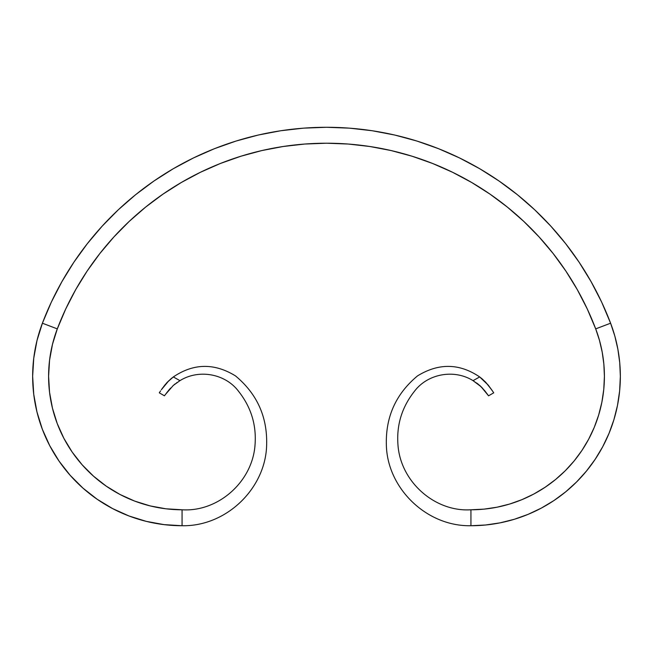 <?xml version="1.0" encoding="UTF-8"?>
<svg xmlns="http://www.w3.org/2000/svg" width="653" height="653" viewBox="0 0 653 653"><rect width="100%" height="100%" fill="white"/><g stroke="black" fill="none" stroke-linecap="round" stroke-linejoin="round"><path stroke-width="0.98" d="M200.324 172.327A287.997 287.997 0 0 0 57.301 328.875A287.997 287.997 0 0 1 595.699 328.875A133.481 133.481 0 0 1 604.409 376.308L603.772 389.392L601.846 402.346L598.662 415.055L594.254 427.389L588.655 439.224L581.921 450.464L574.118 460.985L565.318 470.691L555.613 479.482L545.092 487.285L533.852 494.019L522.016 499.618L509.683 504.034L496.974 507.218L484.02 509.136L470.935 509.781L470.935 525.722L485.579 525.004L500.084 522.849L514.311 519.29L528.114 514.344L541.37 508.075L553.948 500.541L565.727 491.807L576.591 481.955L586.435 471.091L595.169 459.312L602.711 446.742L608.98 433.486L613.918 419.675L617.477 405.456L619.632 390.951L620.35 376.308A149.415 149.415 0 0 1 470.935 525.722C426.303 526.645 387.082 487.946 386.356 444.717C385.613 416.728 396.004 393.792 417.528 375.891C438.702 362.897 459.418 363.239 479.669 376.944L473.05 380.65C454.023 368.782 427.47 373.785 414.369 391.4C402.044 407.015 396.559 424.621 397.922 444.22C400.109 481.596 434.816 512.148 470.935 509.781L470.935 525.722C426.303 526.645 387.082 487.946 386.356 444.717C385.613 416.728 396.004 393.792 417.528 375.891C438.702 362.897 459.418 363.239 479.669 376.944L481.261 378.177M57.301 328.875A133.481 133.481 0 0 0 182.065 509.781C218.184 512.148 252.891 481.596 255.078 444.22C256.441 424.621 250.956 407.015 238.631 391.4C225.53 373.785 198.977 368.782 179.95 380.65C198.977 368.782 225.53 373.785 238.631 391.4C250.956 407.015 256.441 424.621 255.078 444.22C252.891 481.596 218.184 512.148 182.065 509.781L182.065 525.722A149.415 149.415 0 0 1 42.404 323.211L37.017 340.442L33.752 358.187L32.65 376.21L33.727 394.224L36.968 411.986L42.331 429.217L49.734 445.681L59.064 461.132L70.189 475.343L82.947 488.118L97.158 499.251L112.602 508.589L129.057 516.001L146.296 521.372L164.05 524.628L182.065 525.722L182.065 509.781L165.968 508.809L150.108 505.904L134.714 501.104L120.013 494.484L106.21 486.134L93.526 476.184L82.123 464.781L72.181 452.088L63.847 438.285L57.235 423.577L52.452 408.174L49.555 392.314L48.591 376.218L49.571 360.121L52.493 344.262L57.301 328.875L42.404 323.211A303.939 303.939 0 0 1 610.596 323.211L601.65 302.094L591.128 281.721L579.105 262.196L565.637 243.626L550.814 226.134L534.717 209.801L517.429 194.733L499.055 181.012L479.702 168.711L459.467 157.912L438.49 148.664L416.867 141.024L394.73 135.032L372.202 130.739L349.412 128.143L326.5 127.278L303.588 128.143L280.798 130.739L258.27 135.032L236.133 141.024L214.511 148.664L193.533 157.912L173.298 168.711L153.945 181.012L135.571 194.733L118.283 209.801L102.186 226.134L87.363 243.626L73.895 262.196L61.872 281.721L51.35 302.094L42.404 323.211L57.301 328.875L65.782 308.869L75.748 289.557L87.143 271.052L99.901 253.462L113.948 236.884L129.204 221.416L145.586 207.132L162.997 194.129L181.338 182.481L200.504 172.245L220.388 163.479L240.875 156.238L261.853 150.565L283.198 146.492L304.788 144.035L326.5 143.219L348.212 144.035L369.802 146.492L391.147 150.565L412.125 156.238L432.613 163.479L452.496 172.245L471.662 182.481L490.003 194.129L507.414 207.132L523.796 221.416L539.052 236.884L553.099 253.462L565.857 271.052L577.252 289.557L587.218 308.869L595.699 328.875L610.596 323.211A149.415 149.415 0 0 1 620.35 376.308L619.738 362.75L617.893 349.314L614.84 336.099L610.596 323.211L595.699 328.875A287.997 287.997 0 0 0 452.676 172.327M452.325 172.155A287.997 287.997 0 0 0 412.312 156.296M411.937 156.181A287.997 287.997 0 0 0 369.916 146.509M369.688 146.476A287.997 287.997 0 0 0 348.367 144.052M348.057 144.027A287.997 287.997 0 0 0 335.103 143.342L334.777 143.334M334.507 143.325L334.867 143.342A287.997 287.997 0 0 0 334.377 143.325L334.271 143.325M333.716 143.309L334.426 143.325M333.414 143.301L333.414 143.301A287.997 287.997 0 0 0 332.867 143.285L332.606 143.285A287.997 287.997 0 0 0 332.148 143.276L332.042 143.268M331.177 143.252L331.177 143.252A287.997 287.997 0 0 0 330.638 143.244L330.638 143.244A287.997 287.997 0 0 0 330.402 143.244L330.402 143.244A287.997 287.997 0 0 0 330.385 143.244L328.614 143.227A287.997 287.997 0 0 0 328.141 143.219A287.997 287.997 0 0 0 328.002 143.219A287.997 287.997 0 0 1 328.141 143.219M322.917 143.236L322.647 143.244A287.997 287.997 0 0 1 322.696 143.244L322.647 143.244A287.997 287.997 0 0 0 322.549 143.244A287.997 287.997 0 0 0 322.223 143.252L322.223 143.252M321.986 143.252L321.986 143.252A287.997 287.997 0 0 0 321.554 143.26L321.268 143.268M321.235 143.268L320.533 143.276A287.997 287.997 0 0 0 319.252 143.309L319.252 143.309A287.997 287.997 0 0 0 317.97 143.342A287.997 287.997 0 0 0 304.943 144.027M304.633 144.052A287.997 287.997 0 0 0 283.312 146.476M283.084 146.509A287.997 287.997 0 0 0 241.063 156.181M240.688 156.296A287.997 287.997 0 0 0 200.675 172.155M324.655 143.219L323.317 143.236M322.835 143.244L324.002 143.227A287.997 287.997 0 0 1 324.492 143.227A287.997 287.997 0 0 1 324.827 143.219A287.997 287.997 0 0 0 324.5 143.227L325.096 143.219A287.997 287.997 0 0 0 325.08 143.219L324.525 143.227M326.361 143.219L325.455 143.219L326.361 143.219A287.997 287.997 0 0 0 326.133 143.219L325.333 143.219M329.234 143.227L328.908 143.227A287.997 287.997 0 0 0 326.639 143.219M325.504 143.219L327.006 143.219A287.997 287.997 0 0 1 327.749 143.219M320.68 143.276L319.823 143.293A287.997 287.997 0 0 1 319.88 143.293L319.815 143.293A287.997 287.997 0 0 1 320.566 143.276L319.758 143.293M319.717 143.301L321.056 143.268M319.66 143.301L320.313 143.285M321.39 143.26L320.705 143.276M334.45 143.325L333.65 143.309M331.487 143.26L332.189 143.276M332.222 143.276L331.414 143.26M328.851 143.227L329.92 143.236A287.997 287.997 0 0 1 330.067 143.236L330.255 143.244M323.823 143.227L322.77 143.244M587.218 308.869L595.699 328.875L599.487 340.384L602.213 352.196L603.862 364.203L604.409 376.308L603.862 364.203M509.683 504.034L522.016 499.618M574.118 460.985L581.921 450.464M598.662 415.055L601.846 402.346M603.772 389.392L604.409 376.308A133.481 133.481 0 0 1 470.935 509.781C434.816 512.148 400.109 481.596 397.922 444.22C396.559 424.621 402.044 407.015 414.369 391.4C427.47 373.785 454.023 368.782 473.05 380.65L479.694 385.425L484.575 390.559M617.893 349.314L619.738 362.75L620.35 376.308L619.632 390.951L617.477 405.456L613.918 419.675L608.98 433.486M602.711 446.742L595.169 459.312M576.591 481.955L565.727 491.807L553.948 500.541L541.37 508.075M528.114 514.344L514.311 519.29M577.252 289.557L565.857 271.052M507.414 207.132L490.003 194.129M452.496 172.245L432.613 163.479M220.388 163.479L200.504 172.245L181.338 182.481M153.945 181.012L173.298 168.711M193.533 157.912L214.511 148.664M258.27 135.032L280.798 130.739M416.867 141.024L438.49 148.664L459.467 157.912M479.702 168.711L499.055 181.012M591.128 281.721L601.65 302.094M52.493 344.262L49.571 360.121M48.591 376.218L49.555 392.314M52.452 408.174L57.235 423.577L63.847 438.285M72.181 452.088L82.123 464.781L93.526 476.184L106.21 486.134L120.013 494.484L134.714 501.104L150.108 505.904M112.602 508.589L97.158 499.251L82.947 488.118M70.189 475.343L59.064 461.132L49.734 445.681M42.331 429.217L36.968 411.986M32.65 376.21L33.752 358.187L37.017 340.442M327.912 143.219L329.618 143.236M331.455 143.26L332.606 143.285M334.336 143.325L334.867 143.342M324.982 143.219L323.896 143.227M327.512 143.219L328.19 143.219M326.778 143.219L326.165 143.219M320.558 143.276L321.447 143.26M325.08 143.219L324.002 143.227A287.997 287.997 0 0 1 324.492 143.227L324.492 143.227M329.096 143.227L329.879 143.236L329.096 143.227M325.455 143.219L324.574 143.227M323.015 143.236L323.561 143.236M164.45 395.816L159.275 392.82L159.512 392.477L159.275 392.82L164.45 395.816L165.462 394.428L164.45 395.816M165.487 394.396L165.911 393.824M171.674 378.226L167.29 382.242L173.331 376.944C193.582 363.239 214.298 362.897 235.472 375.891C256.996 393.792 267.387 416.728 266.644 444.717C265.918 487.946 226.697 526.645 182.065 525.722C226.697 526.645 265.918 487.946 266.644 444.717C267.387 416.728 256.996 393.792 235.472 375.891C214.298 362.897 193.582 363.239 173.331 376.944L179.95 380.65L173.306 385.425L165.38 394.543M173.331 376.944L171.706 378.193L173.331 376.944L179.95 380.65L173.331 376.944L167.29 382.25L161.324 389.8L168.841 380.699M159.275 392.82L160.565 390.902M167.29 382.25L163.511 386.747M164.907 384.96L165.299 384.478M166.164 383.466L166.621 382.96M170.123 379.532L171.045 378.74M177.126 382.454L176.555 382.854M175.224 383.842L173.053 385.654M166.548 392.967L170.564 388.086M168.964 389.906L168.507 390.453M173.306 385.425L179.95 380.65M162.875 387.604L161.324 389.8M493.725 392.82L488.55 395.816L487.538 394.428L488.55 395.816L493.725 392.82L492.803 391.449L493.725 392.82M487.505 394.388L487.105 393.841M484.624 390.616L487.44 394.298M481.53 378.389L482.143 378.903M482.681 379.36L488.142 385.017L479.669 376.944L473.05 380.65L479.669 376.944L482.836 379.491M485.595 382.127L481.285 378.193M488.134 385.001L491.676 389.8L485.71 382.25M485.865 392.184L484.706 390.723M482.869 388.559L481.041 386.666M480.502 386.16L479.384 385.164M478.257 384.225L476.592 382.96M492.762 391.4L488.142 385.017M473.05 380.65L481.106 386.731L488.55 395.816M492.803 391.449L491.676 389.8"/></g></svg>
